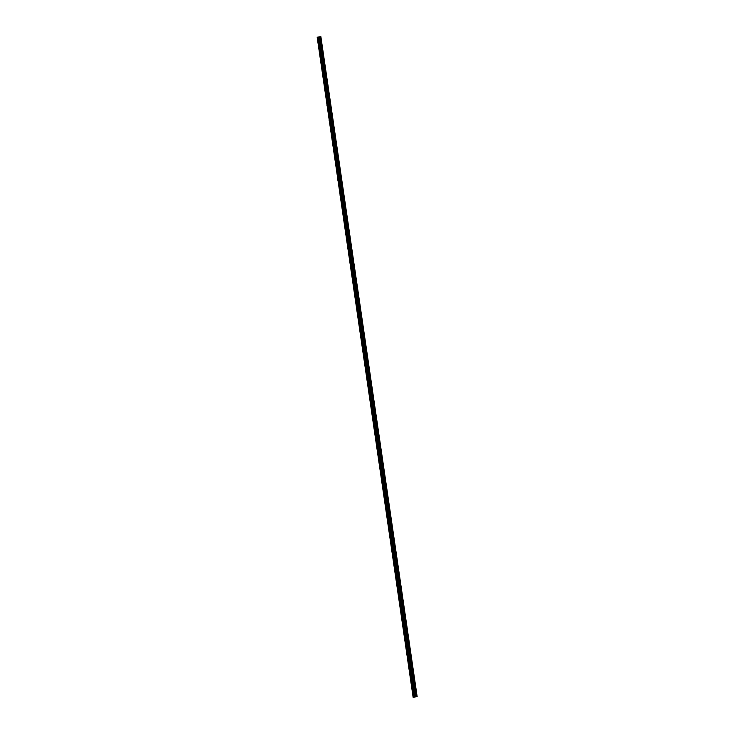 <?xml version="1.0" encoding="UTF-8"?>
<svg xmlns="http://www.w3.org/2000/svg" width="734" height="734" viewBox="0 0 734 734"><rect width="100%" height="100%" fill="white"/><g stroke="black" fill="none" stroke-linecap="round" stroke-linejoin="round"><path stroke-width="1.1" d="M318.171 44.765L318.189 45.37L318.171 44.765M320.354 59.766L320.382 60.362L320.354 59.766M322.547 74.767L322.565 75.363L322.547 74.767M324.731 89.759L324.758 90.355L324.731 89.759M326.914 104.76L326.942 105.357L326.914 104.76M329.107 119.752L329.135 120.358L329.107 119.752M331.291 134.753L331.318 135.35L331.291 134.753M333.484 149.754L333.511 150.351L333.484 149.754M335.667 164.746L335.695 165.343L335.667 164.746M337.86 179.747L337.888 180.344L337.86 179.747M340.044 194.739L340.071 195.345L340.044 194.739M342.237 209.74L342.255 210.337L342.237 209.74M344.42 224.742L344.448 225.338L344.42 224.742M346.613 239.734L346.632 240.33L346.613 239.734M348.797 254.735L348.824 255.331L348.797 254.735M350.99 269.727L351.008 270.332L350.99 269.727M353.173 284.728L353.201 285.324L353.173 284.728M355.357 299.729L355.384 300.325L355.357 299.729M357.55 314.721L357.577 315.326L357.55 314.721M359.733 329.722L359.761 330.318L359.733 329.722M361.926 344.723L361.954 345.319L361.926 344.723M364.11 359.715L364.137 360.311L364.11 359.715M366.303 374.716L366.33 375.313L366.303 374.716M368.486 389.708L368.514 390.314L368.486 389.708M370.679 404.709L370.698 405.306L370.679 404.709M372.863 419.71L372.89 420.307L372.863 419.71M375.056 434.702L375.074 435.299L375.056 434.702M377.239 449.703L377.267 450.3L377.239 449.703M379.432 464.695L379.45 465.301L379.432 464.695M381.616 479.697L381.643 480.293L381.616 479.697M383.809 494.698L383.827 495.294L383.809 494.698M385.992 509.69L386.02 510.286L385.992 509.69M388.176 524.691L388.203 525.287L388.176 524.691M390.369 539.683L390.396 540.288L390.369 539.683M392.552 554.684L392.58 555.28L392.552 554.684M394.745 569.685L394.773 570.281L394.745 569.685M396.929 584.677L396.956 585.273L396.929 584.677M399.122 599.678L399.149 600.274L399.122 599.678M401.305 614.67L401.333 615.275L401.305 614.67M403.498 629.671L403.517 630.267L403.498 629.671M405.682 644.672L405.709 645.269L405.682 644.672M407.875 659.664L407.893 660.261L407.875 659.664M410.058 674.665L410.086 675.262L410.058 674.665M412.251 689.657L412.269 690.263L412.251 689.657M414.802 696.979L415.572 696.85M413.123 697.3L414.967 696.896L318.703 37.012L317.18 37.195L413.123 697.3L417.141 696.594L320.877 36.7L318.703 37.012M417.105 696.594L320.538 36.728M414.967 696.896L416.811 696.621M416.233 696.694L319.96 36.801L416.251 696.694M415.673 696.795L319.409 36.902M415.545 696.814L319.281 36.92M413.646 697.052L317.372 37.168M413.453 697.089L317.18 37.195M416.738 696.63L320.474 36.737M416.701 696.63L320.437 36.737M320.363 36.746L416.628 696.639L320.373 36.746M416.536 696.649L320.272 36.755M416.352 696.676L320.088 36.783M319.85 36.828L416.114 696.713L319.886 36.819M416.04 696.731L319.767 36.838M415.499 696.823L319.226 36.939M415.426 696.841L319.152 36.948M415.031 696.887L318.767 37.003M414.444 696.942L318.18 37.058M414.279 696.97L318.006 37.076"/></g></svg>
